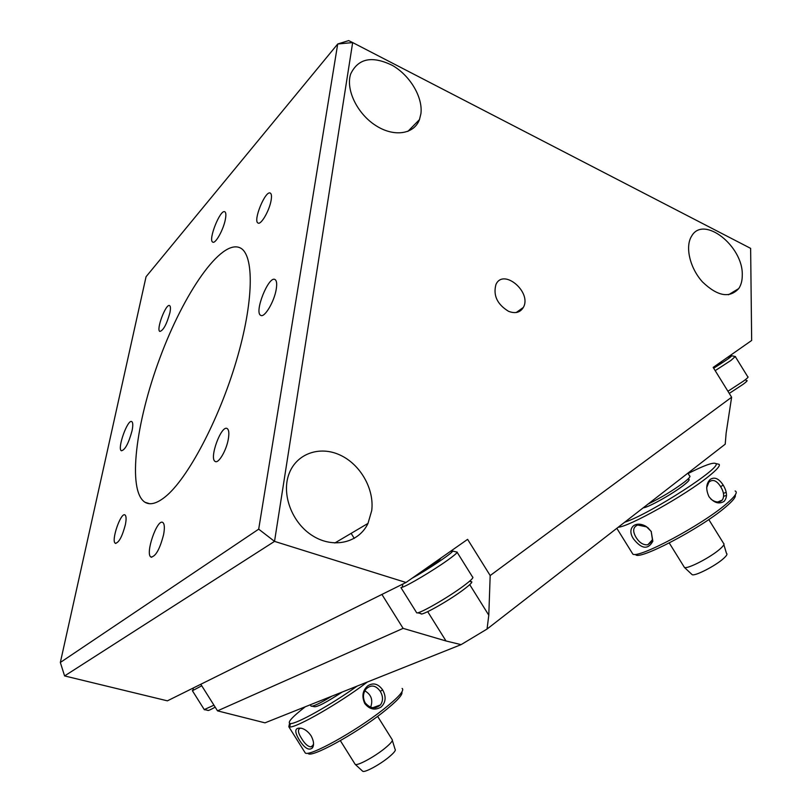 <?xml version="1.0" encoding="UTF-8"?>
<svg xmlns="http://www.w3.org/2000/svg" width="812" height="812" viewBox="0 0 812 812"><rect width="100%" height="100%" fill="white"/><g stroke="black" fill="none" stroke-linecap="round" stroke-linejoin="round"><path stroke-width="1.22" d="M713.352 367.684L721.147 361.837M735.246 356.529L730.962 360.416L715.179 370.648M713.667 368.201C724.933 361.208 730.962 357.057 731.764 355.747L727.359 357.483M727.938 391.272L743.66 380.97C747.426 378.189 748.796 376.798 747.761 376.778L735.439 356.844M746.126 380.615C748.116 380.107 747.121 381.325 743.142 384.289L729.257 393.414M720.843 362.101C722.03 361.513 722.071 361.705 720.944 362.659L713.383 367.734M420.707 572.196L437.506 560.432M456.344 551.927L457.237 552.14C456.923 553.185 453.502 556.027 446.976 560.656C432.796 570.734 407.878 585.543 402.244 587.269L400.925 587.573L416.739 612.867C419.317 613.973 447.432 597.916 463.013 586.355C470.93 580.489 474.106 577.362 472.523 576.967L457.166 552.343M412.11 578.215C427.691 569.709 453.126 552.637 452.639 551.054L450.477 551.348M416.363 612.268L416.739 612.867M470.412 581.686C473.731 581.087 471.234 583.889 462.931 590.101C447.585 601.54 420.027 616.876 420.92 613.567L417.591 612.796M439.992 558.697C441.21 558.199 440.216 559.204 436.988 561.691L425.255 569.496M201.741 685.775L192.85 690.494L193.053 689.54M204.259 709.587L213.942 705.181M215.19 707.15C210.288 709.881 207.831 710.936 207.801 710.327L204.918 709.718M351.129 533.362L354.276 538.397M508.545 311.311C497.177 304.317 492.985 295.365 495.97 284.444C503.399 267.818 532.225 292.3 523.324 307.443C520.198 312.59 515.275 313.879 508.545 311.311M271.117 200.32C269.472 210.541 260.977 225.218 258.043 223.036C252.684 221.118 265.443 189.927 270.315 193.104C271.533 193.845 271.797 196.25 271.117 200.32M125.352 524.765C122.186 536.691 118.846 542.863 115.334 543.279C110.777 541.198 120.897 511.682 125.028 514.97C126.317 516.036 126.428 519.304 125.352 524.765M169.901 312.762C166.724 324.221 163.374 330.454 159.852 331.448C155.853 329.926 166.044 302.977 169.627 305.606C170.621 306.307 170.713 308.682 169.901 312.762M228.324 439.008C226.457 450.437 218.448 463.987 215.17 461.439C208.846 458.628 221.392 424.432 227.218 428.594C228.903 429.802 229.278 433.263 228.324 439.008M337.711 44L348.642 40.6L352.662 42.569L337.711 44L258.693 529.16L274.527 541.381L352.662 42.569L750.633 248.37L751.658 340.472L713.18 367.41L731.622 397.23L490.184 575.546L467.61 539.351L406 582.488L274.527 541.381L64.595 675.929L60.342 662.47L146.058 276.719L337.711 44M258.693 529.16L60.342 662.47M165.343 496.731C156.899 503.541 150.098 505.379 144.942 502.242C127.068 490.722 135.858 422.108 160.015 357.666C183.888 293.112 221.108 238.718 240.169 247.873C254.379 254.542 253.994 301.485 236.322 360.975C218.763 420.403 187.491 478.978 165.343 496.731M276.242 289.153C274.344 301.597 264.468 318.142 260.743 315.35C253.831 312.62 268.66 275.329 275.014 279.531C276.689 280.587 277.095 283.794 276.242 289.153M225.381 219.281C223.533 229.593 215.413 244.179 212.754 242.108C207.791 240.352 220.356 208.735 224.843 211.79C225.99 212.511 226.172 215.018 225.381 219.281M163.608 534.55C159.822 549.216 155.61 556.717 150.951 557.042C144.871 554.16 157.224 518.208 162.816 522.502C164.542 523.882 164.816 527.891 163.608 534.55M132.031 430.817C128.6 443.372 125.058 450.031 121.384 450.782C116.908 448.894 127.768 418.515 131.808 421.631C133.016 422.565 133.087 425.63 132.031 430.817M742.269 275.227C742.29 280.607 741.102 285.063 738.727 288.585C729.521 298.481 717.453 296.258 702.512 281.947C689.865 268.082 684.861 246.635 691.621 236.14C703.456 214.733 743.366 246.178 742.269 275.227M420.92 113.67L419.459 119.618C414.039 134.386 393.84 137.411 375.52 125.383C357.128 113.558 345.506 89.401 350.682 73.963C358.214 58.312 372.14 55.48 392.47 65.457C410.182 75.628 423.011 97.359 420.92 113.67M371.723 510.565L367.998 523.405C358.934 542.69 333.722 548.953 312.904 535.94C291.985 523.182 281.003 493.98 289.184 473.416C296.857 453.36 320.009 445.565 340.198 455.116C360.457 464.464 374.444 489.057 371.723 510.565M406 582.488L167.394 700.837L64.595 675.929M381.914 594.445L403.117 628.366L217.514 710.855L200.797 684.272M217.514 710.855L264.986 722.842L461.094 644.637L446.011 640.972L403.117 628.366M490.184 575.546L488.794 615.202L487.048 629.046L725.217 444.174L726.131 433.161L731.622 397.23M487.048 629.046L461.094 644.637M342.207 692.047C326.383 702.41 317.035 707.282 314.163 706.663L312.041 706.207M331.925 696.148C320.375 703.131 313.442 706.47 311.118 706.186L310.874 705.78M354.925 763.899L355.179 764.336C357.036 766.254 374.342 756.926 384.797 748.37C390.755 743.487 393.191 740.524 392.094 739.478L377.61 716.357M362.568 771.126L355.179 764.336L340.35 740.656M362.659 771.207C364.192 773.054 379.519 764.874 388.745 757.241C394.033 752.856 396.134 750.197 395.068 749.263L392.348 740.432M299.313 739.986C293.883 730.922 294.756 727.044 301.922 728.384C305.383 729.491 308.438 731.957 311.097 735.784C313.858 741.011 314.285 745.061 312.387 747.943C308.925 750.887 304.571 748.228 299.313 739.986M301.09 728.151L300.369 728.212C297.456 729.338 297.882 732.8 301.668 738.595C304.855 743.893 307.951 746.654 310.966 746.867L312.762 745.7L313.544 743.883M364.761 703.517C361.553 696.32 362.578 690.413 367.826 685.785C373.317 682.405 378.26 683.775 382.645 689.895C386.36 696.645 385.852 702.35 381.122 707.019C375.002 710.622 369.551 709.465 364.761 703.517M380.26 691.327C375.834 685.247 371.145 684.435 366.182 688.88C362.944 693.113 362.609 697.762 365.177 702.827C370.191 708.592 375.276 709.292 380.442 704.928C383.244 700.878 383.183 696.341 380.26 691.327L382.645 689.895M370.627 707.232C373.215 700.117 371.297 694.656 364.862 690.839M314.082 706.643C316.751 707.445 326.14 702.573 342.248 692.037M289.559 723.401L288.818 726.76L289.701 726.933C295.994 728.09 339.416 703.202 366.07 682.983L367.339 682.029M305.261 706.785C291.772 717.311 286.819 722.903 290.412 723.553C296.116 724.334 331.225 704.725 357.138 686.099M304.642 751.963L305.251 752.937C308.996 757.18 355.047 731.754 382.878 709.81C398.367 697.549 404.782 690.413 402.123 688.424M308.093 753.201C309.291 759.159 355.138 734.302 382.939 712.307C396.774 701.365 403.077 694.615 401.849 692.057M376.047 707.567L375.012 707.749M687.876 473.163L689.53 475.832C690.87 476.228 689.155 478.309 684.384 482.084C673.28 490.357 661.171 497.685 648.047 504.069M688.15 479.171C690.271 479.141 688.88 481.069 683.988 484.967C673.28 493.554 647.925 507.713 643.266 507.784M683.937 566.624L684.414 567.405C687.135 569.476 710.652 557.377 719.99 549.013C723.583 545.847 724.751 543.949 723.512 543.299L708.785 519.538M691.773 574.307L692.078 574.602C694.402 576.642 715.25 566.035 723.482 558.565C726.669 555.712 727.674 553.987 726.486 553.408L723.857 544.659M633.583 538.985C626.285 528.5 634.974 519.934 646.129 526.43L651.194 531.393L652.848 541.228C648.047 549.886 641.622 549.145 633.583 538.985M646.9 526.927L637.704 525.019C632.954 527.049 632.426 531.2 636.111 537.483C639.491 542.812 643.408 545.238 647.834 544.771L652.452 539.696L651.194 531.393M708.967 496.65C705.618 489.2 706.075 483.424 710.338 479.334C714.641 476.674 718.935 478.603 723.208 485.109C727.258 491.991 727.532 497.431 724.02 501.43C718.894 504.445 713.88 502.851 708.967 496.65M710.916 499.136C715.504 502.587 719.31 502.882 722.325 500.03C724.477 496.467 723.918 492.011 720.64 486.652C716.58 480.369 712.652 478.897 708.846 482.226L706.684 487.697M647.915 527.698L651.376 531.748M643.216 507.825C647.915 507.744 673.321 493.544 684.049 484.947C688.992 480.998 690.373 479.06 688.16 479.141M618.216 527.232C629.016 526.765 685.389 495.229 708.531 476.421C716.793 469.803 720.335 465.773 719.148 464.332L717.311 463.906M624.641 522.248C650.087 513.945 723.512 466.504 715.707 463.53C713.21 462.129 704.004 465.459 688.099 473.528M631.848 552.505L632.863 554.129C638.557 558.717 701 525.587 725.827 504.343C735.033 496.558 738.138 492.102 735.124 490.986M726.202 492.376L723.411 493.331M635.593 554.545C638.08 561.122 700.543 528.561 725.36 507.256C732.891 500.902 736.179 496.812 735.195 494.985M726.527 495.381L723.654 496.315M427.701 611.659L446.011 640.972M488.794 615.202L469.732 584.66M723.208 485.109L720.64 486.652M731.764 355.747L735.54 356.6M402.874 584.041L402.244 587.269M452.639 551.054L457.237 552.14M193.408 687.937L192.85 690.494M204.38 709.779L192.322 690.606M523.324 307.443L516.249 312.518M115.334 543.279L115.852 543.441M215.17 461.439L215.809 461.652M738.727 288.585L728.496 294.766M419.459 119.618L407.847 131.412M367.998 523.405L334.808 542.995M150.951 557.042L151.722 557.265M144.942 502.242L149.591 503.704M310.255 704.796L311.118 706.186M313.462 744.959L310.966 746.867M372.769 707.729L380.442 704.928M290.412 723.553L289.701 726.933M305.251 752.937L288.818 726.76M312.387 747.943L312.762 745.68M684.414 567.405L669.261 542.984M692.078 574.602L684.354 567.375M651.681 541.655L647.834 544.771M717.798 501.989L722.325 500.03M715.707 463.53L719.148 464.332M632.863 554.129L616.826 528.308M652.848 541.228L652.452 539.696"/></g></svg>
